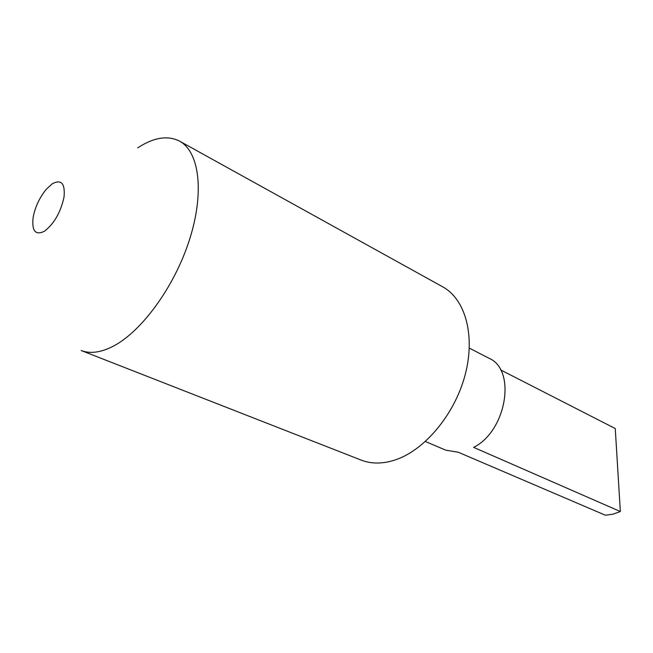 <?xml version="1.0" encoding="UTF-8"?>
<svg xmlns="http://www.w3.org/2000/svg" width="653" height="653" viewBox="0 0 653 653"><rect width="100%" height="100%" fill="white"/><g stroke="black" fill="none" stroke-linecap="round" stroke-linejoin="round"><path stroke-width="0.98" d="M44.461 231.235C54.166 223.669 60.688 212.274 64.035 197.059C65.243 183.387 61.3 178.971 52.216 183.82L46.314 189.239C39.588 197.475 35.205 206.805 33.164 217.229C31.597 230.974 35.36 235.643 44.461 231.235M137.726 147.831C153.773 137.399 167.707 135.163 179.518 141.113C199.41 151.716 204.707 192.537 189.394 240.035C174.212 287.491 140.664 332.916 111.777 346.963C99.974 352.677 89.755 353.853 81.119 350.498L361.199 460.104C371.124 463.957 382.136 464.005 394.249 460.259C423.879 451.003 454.268 415.275 464.936 375.614C475.727 335.944 465.442 299.131 442.644 286.798L179.518 141.113M500.582 369.9L615.257 428.539L620.35 511.528L612.873 514.221L605.364 515.209L458.161 452.194L445.852 450.203L425.421 441.51M620.35 511.528L473.645 447.37C506.671 430.964 516.556 369.712 489.048 358.285L469.319 348.098"/></g></svg>
